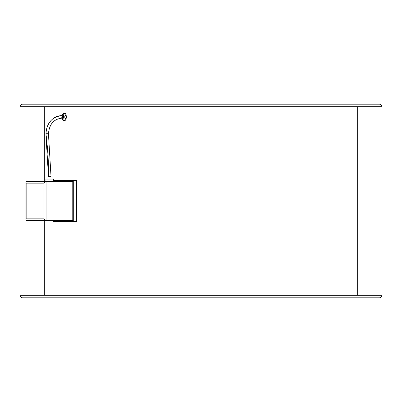 <?xml version="1.0" encoding="UTF-8"?>
<svg xmlns="http://www.w3.org/2000/svg" width="402" height="402" viewBox="0 0 402 402"><rect width="100%" height="100%" fill="white"/><g stroke="black" fill="none" stroke-linecap="round" stroke-linejoin="round"><path stroke-width="0.6" d="M73.285 221.381L73.285 180.619L76.641 180.619L76.641 221.381L73.285 221.381L76.641 221.381L76.641 180.619L53.561 180.619L73.285 180.619L73.285 221.381L52.898 221.381L73.285 221.381M52.898 220.366L52.898 221.381L52.898 220.366M64.415 120.741L66.325 116.922L64.24 116.922A2.291 1.146 90 0 1 63.426 119.113A2.291 1.146 90 0 1 62.139 118.193L62.652 119.037L63.315 119.168L63.903 118.54L64.24 116.922L66.325 116.922A3.824 1.909 90 0 1 64.415 120.741L62.998 120.213L61.878 118.193M68.094 116.922L66.325 116.922L64.415 113.098A3.824 1.909 90 0 1 66.325 116.922M63.094 115.645A1.276 0.638 90 0 1 63.727 116.922A1.276 0.638 90 0 1 63.094 118.193L63.622 117.625L63.717 116.67L63.446 115.861L62.968 115.67M62.139 115.645A2.291 1.146 90 0 1 63.426 114.726A2.291 1.146 90 0 1 64.24 116.922L63.531 114.801L62.652 114.801L62.139 115.645M61.767 118.193A1.276 0.638 90 0 1 61.129 116.922A1.276 0.638 -90 0 0 61.767 118.193A1.276 0.638 -90 0 0 62.405 116.922A1.276 0.638 90 0 1 61.767 118.193C53.732 119.067 49.295 124.258 48.456 133.76L46.079 133.76A18.115 15.688 90 0 0 46.23 136.248L48.587 135.921L46.23 136.248A293.113 253.843 -90 0 1 48.637 176.538A293.113 253.843 90 0 0 46.23 136.248A18.115 15.688 -90 0 1 46.079 133.76L48.456 133.76L51.014 176.538L48.466 176.538L51.014 176.538L51.014 179.086L51.014 176.538M62.405 116.922A1.276 0.638 -90 0 0 61.767 115.645A18.115 15.688 90 0 0 46.079 133.76A18.115 15.688 -90 0 1 61.767 115.645A1.276 0.638 90 0 1 62.405 116.922L63.727 116.922M69.466 116.922L68.858 116.922M61.767 115.645C52.094 116.761 46.808 122.801 45.908 133.76L48.466 176.538M53.561 181.634L53.561 179.086L45.918 179.086L45.918 181.634L45.918 179.086L53.561 179.086L53.561 181.634M72.772 181.634L26.467 181.664L72.772 181.634L72.772 220.366L46.074 220.366L72.772 220.366L72.772 181.634M25.959 182.578L26.15 183.166L43.984 183.166L43.984 218.834L44.913 219.914L46.074 220.366L26.467 220.336L46.074 220.366L46.074 181.634L45.803 181.664L46.074 181.634L46.074 220.366L44.913 219.914L43.984 218.834L43.984 183.166L26.15 183.166L26.15 218.834L43.984 218.834L26.15 218.834L25.949 182.317L26.467 181.664L25.949 182.317M26.029 219.135L26.15 218.834L26.029 219.135M25.949 219.683L26.467 220.336L25.959 219.422M45.511 181.754L45.21 181.895L45.511 181.754M44.913 182.086L44.632 182.317L44.913 182.086M44.381 182.578L44.632 182.317L44.381 182.578M43.984 183.166L44.16 182.865L43.984 183.166M381.9 295.274L20.1 295.274A2.548 2.548 0 0 0 22.648 297.822L379.352 297.822A2.548 2.548 0 0 0 381.9 295.274A2.548 2.548 0 0 1 379.352 297.822L22.648 297.822A2.548 2.548 0 0 1 20.1 295.274L381.9 295.274M357.695 295.274L357.695 106.726L357.695 295.274M44.305 106.726L44.305 181.634L44.305 106.726M44.305 220.366L44.305 295.274L44.305 220.366M379.352 104.178L22.648 104.178A2.548 2.548 0 0 0 20.1 106.726L381.9 106.726A2.548 2.548 0 0 0 379.352 104.178A2.548 2.548 0 0 1 381.9 106.726L20.1 106.726A2.548 2.548 0 0 1 22.648 104.178L379.352 104.178M64.415 113.098L62.998 113.625L61.878 115.645M25.944 219.598L25.944 182.402"/></g></svg>
